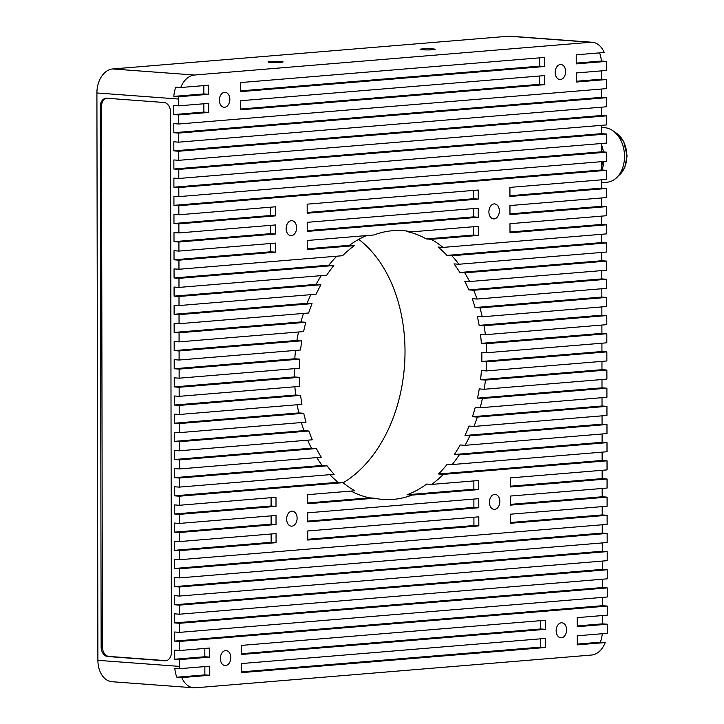 <?xml version="1.0" encoding="UTF-8"?>
<svg xmlns="http://www.w3.org/2000/svg" width="724" height="724" viewBox="0 0 724 724"><rect width="100%" height="100%" fill="white"/><g stroke="black" fill="none" stroke-linecap="round" stroke-linejoin="round"><path stroke-width="1.09" d="M106.627 98.229A9.104 6.516 -94.7 0 0 101.469 106.727L102.41 646.858A9.104 6.516 -94.7 0 0 108.962 656.424L166.194 660.668A9.104 6.516 -94.7 0 0 166.285 660.677M307.718 521.126L473.885 507.379L478.79 507.741L478.772 498.664L307.7 512.818L307.718 521.895L478.79 507.741M473.867 499.071L473.885 507.379M307.745 539.28L473.921 525.534L473.903 517.226M426.309 238.938L431.214 239.309L478.32 235.409L478.302 226.331L411.549 231.852L406.644 231.49A134.764 93.496 -85.8 0 1 426.309 238.938L473.415 235.047L473.396 226.739M407.105 494.745L473.858 489.225L478.763 489.587L412.01 495.107L407.105 494.745A134.764 93.496 -85.8 0 0 426.735 484.039L431.64 484.41L478.745 480.51L478.763 489.587M473.84 480.917L473.858 489.225M358.76 239.363A134.764 93.496 -85.8 0 1 404.616 363.937A134.764 93.496 -85.8 0 1 343.149 482.79M307.682 502.972L369.53 497.859A134.764 93.496 -85.8 0 1 351.095 491.071M307.238 248.794L349.448 245.3A134.764 93.496 -85.8 0 1 366.616 235.572M307.175 212.476L473.351 198.738L473.333 190.43M307.211 230.639L473.378 216.892L473.36 208.584M240.431 90.889L539.651 66.137L539.642 57.83M240.458 109.053L539.688 84.301L539.67 75.993M270.324 62.345A7.512 0.588 -0.1 0 0 278.478 62.454A7.512 0.588 -0.1 0 0 283.066 61.902A7.512 0.588 -0.1 0 0 280.776 61.477A7.512 0.588 -0.1 0 0 272.622 61.377A7.512 0.588 -0.1 0 0 268.034 61.929A7.512 0.588 -0.1 0 0 270.324 62.345M422.391 49.766A7.512 0.588 -0.1 0 0 430.545 49.875A7.512 0.588 -0.1 0 0 435.124 49.322A7.512 0.588 -0.1 0 0 432.843 48.897A7.512 0.588 -0.1 0 0 424.689 48.798A7.512 0.588 -0.1 0 0 420.101 49.35A7.512 0.588 -0.1 0 0 422.391 49.766M208.747 94.283L208.729 85.206L180.756 87.523L175.851 87.151A22.761 15.792 -85.8 0 0 173.823 96.401L203.842 93.921L208.747 94.283L178.728 96.763A22.761 15.792 94.2 0 0 178.656 99.043L96.907 92.971A22.761 15.792 -85.8 0 1 112.709 68.961L508.71 36.209A22.761 15.792 -85.8 0 1 510.438 36.2L592.187 42.273A22.761 15.792 94.2 0 0 590.458 42.282L508.71 36.209M203.833 85.613L203.842 93.921M176.882 677.212L181.787 677.583L209.761 675.266L209.752 666.189L179.733 668.668L174.828 668.306A22.761 15.792 -85.8 0 0 176.882 677.212L204.856 674.904L204.847 666.596M203.878 112.075L208.784 112.437L208.765 103.36L178.665 105.849L173.76 105.487L173.778 114.564L203.878 112.075L203.86 103.767M173.968 223.499L270.595 215.508L275.5 215.87L178.873 223.861L173.968 223.499L173.95 214.422L178.855 214.784L178.846 205.707L606.522 170.33L606.54 179.407L509.913 187.398L509.931 196.476L606.558 188.484L606.576 197.562L509.949 205.553L509.968 214.63L606.585 206.639L606.603 215.716L509.977 223.707L509.995 232.793L606.621 224.793L606.64 233.87L443.007 247.409A134.764 93.496 -85.8 0 0 431.214 239.309M270.577 207.2L270.595 215.508M270.622 233.662L275.527 234.024L275.518 224.947L178.891 232.938L173.986 232.576L174.004 241.653L270.622 233.662L270.613 225.354M174.032 259.807L270.658 251.816L275.563 252.178L178.937 260.178L174.032 259.807L174.013 250.73L178.918 251.092L178.909 242.015L275.527 234.024M270.64 243.508L270.658 251.816M411.549 231.852A134.764 93.496 -85.8 0 0 402.978 230.639A134.764 93.496 -85.8 0 0 392.761 230.685A134.764 93.496 -85.8 0 0 373.982 234.965L307.229 240.486L307.238 249.563L354.353 245.662A134.764 93.496 -85.8 0 0 342.588 255.717L178.955 269.256L174.05 268.885L174.068 277.962L328.877 265.156A134.764 93.496 -85.8 0 1 336.85 256.187M174.068 277.962L178.973 278.333L333.782 265.527L328.877 265.156M333.782 265.527A134.764 93.496 -85.8 0 0 326.741 275.183L178.982 287.41L178.973 278.333M321.302 275.636A134.764 93.496 -85.8 0 0 316.035 284.378L174.095 296.125L174.077 287.048L178.982 287.41M174.095 296.125L179 296.487L320.94 284.74L316.035 284.378M320.94 284.74A134.764 93.496 -85.8 0 0 316.089 294.225L179.018 305.564L179 296.487M310.813 294.659A134.764 93.496 -85.8 0 0 307.13 303.275L174.131 314.279L174.113 305.202L179.018 305.564M174.131 314.279L179.036 314.641L312.035 303.637L307.13 303.275M312.035 303.637A134.764 93.496 -85.8 0 0 308.641 313.003L179.045 323.719L179.036 314.641M303.483 313.429A134.764 93.496 -85.8 0 0 300.94 321.945L174.158 332.434L174.14 323.357L179.045 323.719M174.158 332.434L179.063 332.796L305.845 322.307L300.94 321.945M305.845 322.307A134.764 93.496 -85.8 0 0 303.591 331.574L179.081 341.873L179.063 332.796M298.514 331.999A134.764 93.496 -85.8 0 0 296.921 340.434L174.194 350.588L174.176 341.511L179.081 341.873M174.194 350.588L179.1 350.95L301.827 340.805L296.921 340.434M301.827 340.805A134.764 93.496 -85.8 0 0 300.532 349.991L179.109 360.027L179.1 350.95M295.537 350.398A134.764 93.496 -85.8 0 0 294.777 358.769L174.222 368.742L174.203 359.665L179.109 360.027M174.222 368.742L179.127 369.104L299.682 359.14L294.777 358.769M299.682 359.14A134.764 93.496 -85.8 0 0 299.265 368.254L179.145 378.19L179.127 369.104M294.342 368.661A134.764 93.496 -85.8 0 0 294.378 376.96L174.258 386.897L174.24 377.819L179.145 378.19M174.258 386.897L179.163 387.268L299.284 377.331L294.378 376.96M299.284 377.331A134.764 93.496 -85.8 0 0 299.727 386.372L179.172 396.345L179.163 387.268M294.876 386.77A134.764 93.496 -85.8 0 0 295.7 395.014L174.285 405.06L174.267 395.974L179.172 396.345M174.285 405.06L179.19 405.422L300.605 395.376L295.7 395.014M300.605 395.376A134.764 93.496 -85.8 0 0 301.935 404.345L179.208 414.499L179.19 405.422M297.166 404.743A134.764 93.496 -85.8 0 0 298.822 412.915L174.321 423.214L174.303 414.137L179.208 414.499M174.321 423.214L179.226 423.576L303.727 413.277L298.822 412.915M303.727 413.277A134.764 93.496 -85.8 0 0 306.026 422.164L179.235 432.653L179.226 423.576M301.338 422.554A134.764 93.496 -85.8 0 0 303.944 430.644L174.348 441.368L174.33 432.291L179.235 432.653M174.348 441.368L179.253 441.731L308.849 431.015L303.944 430.644M308.849 431.015A134.764 93.496 -85.8 0 0 312.27 439.803L179.271 450.808L179.253 441.731M307.682 440.183A134.764 93.496 -85.8 0 0 311.456 448.183L174.384 459.523L174.366 450.446L179.271 450.808M174.384 459.523L179.29 459.885L316.361 448.545L311.456 448.183M316.361 448.545A134.764 93.496 -85.8 0 0 321.239 457.224L179.299 468.962L179.29 459.885M316.786 457.595A134.764 93.496 -85.8 0 0 322.171 465.46L174.412 477.677L174.393 468.6L179.299 468.962M174.412 477.677L179.317 478.039L327.076 465.822L322.171 465.46M327.076 465.822A134.764 93.496 -85.8 0 0 334.144 474.311L179.335 487.116L179.317 478.039M329.918 474.663A134.764 93.496 -85.8 0 0 338.081 482.302L174.448 495.831L174.43 486.754L179.335 487.116M174.475 513.986L179.38 514.357L276.007 506.366L275.989 497.279L179.362 505.28L174.457 504.909L174.475 513.986L271.102 505.995L271.084 497.687M174.511 532.149L179.416 532.511L276.034 524.52L276.025 515.443L179.398 523.434L174.493 523.072L174.511 532.149L271.129 524.149L271.12 515.841M174.538 550.303L179.443 550.665L276.07 542.674L276.052 533.597L179.425 541.588L174.52 541.226L174.538 550.303L271.165 542.312L271.147 534.004M101.469 106.727L100.202 106.826A9.104 6.516 85.3 0 1 105.994 98.238A9.104 6.516 85.3 0 1 106.727 98.238L163.95 102.491A9.104 6.516 85.3 0 1 170.502 112.048L171.452 652.188A9.104 6.516 85.3 0 1 165.66 660.777A9.104 6.516 85.3 0 1 164.927 660.777L166.194 660.668M100.202 106.826L101.143 646.966L102.41 646.858M108.962 656.424L107.695 656.523A9.104 6.516 85.3 0 1 101.143 646.966M107.695 656.523L164.927 660.777M181.787 677.583A22.761 15.792 94.2 0 0 193.797 687.8L112.048 681.727A22.761 15.792 -85.8 0 1 97.894 660.333L179.652 666.406L179.633 659.6L209.734 657.111L209.716 648.034L179.615 650.523L174.71 650.161L174.728 659.238L204.829 656.749L204.811 648.442M241.445 671.872L540.665 647.12L545.57 647.491L545.561 638.405L241.427 663.564L241.445 672.641L545.57 647.491M540.656 638.812L540.665 647.12M241.409 653.718L540.638 628.966L540.62 620.658M276.007 506.366L271.102 505.995M174.448 495.831L179.353 496.202L342.986 482.664L338.081 482.302M342.986 482.664A134.764 93.496 -85.8 0 0 354.778 490.763L307.673 494.664L307.691 503.741L374.435 498.221L369.53 497.859M510.438 486.202L602.16 478.609L607.065 478.98L510.438 486.971L510.42 477.894L607.047 469.894L607.029 460.817L443.396 474.356L438.491 473.994L602.124 460.455L607.029 460.817M510.474 504.356L602.187 496.764L607.092 497.135L510.474 505.126L510.456 496.049L607.083 488.057L607.065 478.98M510.501 522.511L602.223 514.927L607.128 515.289L510.501 523.28L510.483 514.203L607.11 506.212L607.092 497.135M276.07 542.674L271.165 542.312M276.034 524.52L271.129 524.149M291.881 526.158A7.512 5.213 94.2 0 0 297.093 518.646A7.512 5.213 94.2 0 0 292.424 511.18A7.512 5.213 94.2 0 0 291.853 511.18A7.512 5.213 94.2 0 0 286.65 518.692A7.512 5.213 94.2 0 0 291.31 526.158A7.512 5.213 94.2 0 0 291.881 526.158M473.921 525.534L478.826 525.905L478.808 516.827L307.736 530.973L307.754 540.05L478.826 525.905M494.637 509.388A7.512 5.213 94.2 0 0 499.841 501.877A7.512 5.213 94.2 0 0 495.18 494.401A7.512 5.213 94.2 0 0 494.61 494.411A7.512 5.213 94.2 0 0 489.406 501.922A7.512 5.213 94.2 0 0 494.067 509.388A7.512 5.213 94.2 0 0 494.637 509.388M275.563 252.178L275.545 243.101L178.918 251.092M174.004 241.653L178.909 242.015M178.855 214.784L275.482 206.793L275.5 215.87M478.32 235.409L473.415 235.047M438.491 473.994A134.764 93.496 -85.8 0 0 447.296 464.184L452.201 464.546A134.764 93.496 -85.8 0 0 459.242 454.889L454.337 454.518A134.764 93.496 -85.8 0 0 460.147 444.961L465.052 445.323A134.764 93.496 -85.8 0 0 469.894 435.848L464.989 435.486A134.764 93.496 -85.8 0 0 469.052 426.065L473.949 426.436A134.764 93.496 -85.8 0 0 477.342 417.069L472.437 416.707A134.764 93.496 -85.8 0 0 475.234 407.395L480.139 407.766A134.764 93.496 -85.8 0 0 482.401 398.499L477.496 398.137A134.764 93.496 -85.8 0 0 479.261 388.906L484.166 389.268A134.764 93.496 -85.8 0 0 485.46 380.082L480.555 379.72A134.764 93.496 -85.8 0 0 481.406 370.57L486.311 370.932A134.764 93.496 -85.8 0 0 486.718 361.819L481.813 361.457A134.764 93.496 -85.8 0 0 481.804 352.38L486.709 352.742A134.764 93.496 -85.8 0 0 486.256 343.701L481.351 343.339A134.764 93.496 -85.8 0 0 480.474 334.334L485.379 334.696A134.764 93.496 -85.8 0 0 484.048 325.728L479.143 325.366A134.764 93.496 -85.8 0 0 477.351 316.433L482.256 316.795A134.764 93.496 -85.8 0 0 479.967 307.908L475.062 307.546A134.764 93.496 -85.8 0 0 472.229 298.695L477.134 299.057A134.764 93.496 -85.8 0 0 473.713 290.261L468.808 289.899A134.764 93.496 -85.8 0 0 464.718 281.156L469.623 281.527A134.764 93.496 -85.8 0 0 464.745 272.848L459.84 272.486A134.764 93.496 -85.8 0 0 454.011 263.889L458.916 264.251A134.764 93.496 -85.8 0 0 451.839 255.762L446.934 255.391A134.764 93.496 -85.8 0 0 438.101 247.047L443.007 247.409M443.396 474.356A134.764 93.496 -85.8 0 1 431.64 484.41M412.01 495.107A134.764 93.496 -85.8 0 1 393.232 499.388A134.764 93.496 -85.8 0 1 383.014 499.433A134.764 93.496 -85.8 0 1 374.435 498.221M349.448 245.3L354.353 245.662M291.374 235.662A7.512 5.213 94.2 0 0 296.587 228.15A7.512 5.213 94.2 0 0 291.917 220.684A7.512 5.213 94.2 0 0 291.347 220.684A7.512 5.213 94.2 0 0 286.143 228.196A7.512 5.213 94.2 0 0 290.804 235.671A7.512 5.213 94.2 0 0 291.374 235.662M494.13 218.892A7.512 5.213 94.2 0 0 499.334 211.381A7.512 5.213 94.2 0 0 494.673 203.915A7.512 5.213 94.2 0 0 494.103 203.915A7.512 5.213 94.2 0 0 488.899 211.426A7.512 5.213 94.2 0 0 493.56 218.892A7.512 5.213 94.2 0 0 494.13 218.892M478.256 199.1L478.238 190.023L307.166 204.168L307.175 213.245L478.256 199.1L473.351 198.738M478.283 217.254L478.265 208.177L307.193 222.331L307.211 231.409L478.283 217.254L473.378 216.892M173.823 96.401L178.728 96.763M592.187 42.273A22.761 15.792 94.2 0 1 604.196 52.49L576.223 54.807L576.241 63.884L606.26 61.404L601.354 61.033L576.241 63.115M606.26 61.404A22.761 15.792 94.2 0 1 606.341 63.667L606.35 70.472L576.259 72.961L576.268 82.038L606.368 79.55L606.386 88.627L178.701 124.003L178.683 114.926L208.784 112.437M173.778 114.564L178.683 114.926M224.612 107.27A7.512 5.213 94.2 0 0 229.825 99.758A7.512 5.213 94.2 0 0 225.155 92.292A7.512 5.213 94.2 0 0 224.585 92.292A7.512 5.213 94.2 0 0 219.381 99.803A7.512 5.213 94.2 0 0 224.042 107.27A7.512 5.213 94.2 0 0 224.612 107.27M560.421 79.495A7.512 5.213 94.2 0 0 565.634 71.984A7.512 5.213 94.2 0 0 560.964 64.508A7.512 5.213 94.2 0 0 560.394 64.517A7.512 5.213 94.2 0 0 555.19 72.029A7.512 5.213 94.2 0 0 559.851 79.495A7.512 5.213 94.2 0 0 560.421 79.495M544.557 66.508L544.548 57.431L240.413 82.581L240.431 91.658L544.557 66.508L539.651 66.137M544.593 84.663L544.575 75.586L240.449 100.745L240.458 109.822L544.593 84.663L539.688 84.301M599.59 52.87A22.761 15.792 -85.8 0 1 601.354 61.033M112.709 68.961L194.457 75.034L590.458 42.282M194.457 75.034A22.761 15.792 94.2 0 0 180.756 87.523M577.254 644.098L600.323 642.188A22.761 15.792 -85.8 0 0 602.287 633.717M179.615 650.523L179.606 641.446L607.282 606.069L607.3 615.147L577.209 617.635L577.218 626.712L607.318 624.224L607.327 631.029A22.761 15.792 94.2 0 1 607.255 633.31L577.236 635.79L577.254 644.867L605.228 642.55L600.323 642.188M605.228 642.55A22.761 15.792 94.2 0 1 591.526 655.039L195.525 687.791A22.761 15.792 94.2 0 1 193.797 687.8M209.761 675.266L204.856 674.904M179.652 666.406A22.761 15.792 94.2 0 0 179.733 668.668M174.728 659.238L179.633 659.6M179.588 632.369L179.57 623.292L607.255 587.906L607.273 596.992L179.588 632.369L174.683 631.998L174.701 641.084L179.606 641.446M179.552 614.214L179.543 605.128L607.219 569.752L607.237 578.829L179.552 614.214L174.647 613.843L174.665 622.921L179.57 623.292M179.525 596.051L179.507 586.974L607.192 551.597L607.21 560.675L179.525 596.051L174.62 595.689L174.638 604.766L179.543 605.128M179.489 577.897L179.48 568.82L607.155 533.443L607.174 542.52L179.489 577.897L174.584 577.535L174.602 586.612L179.507 586.974M607.128 515.289L607.146 524.366L179.462 559.743L174.556 559.38L174.575 568.458L179.48 568.82M179.462 559.743L179.443 550.665M179.425 541.588L179.416 532.511M179.398 523.434L179.38 514.357M179.362 505.28L179.353 496.202M178.955 269.256L178.937 260.178M178.891 232.938L178.873 223.861M178.828 196.629L178.81 187.552L606.495 152.176L606.513 161.253L178.828 196.629L173.923 196.267L173.941 205.345L178.846 205.707M178.792 178.475L178.783 169.398L606.459 134.021L606.477 143.099L178.792 178.475L173.887 178.113L173.905 187.19L178.81 187.552M178.765 160.321L178.747 151.244L606.431 115.858L606.45 124.935L178.765 160.321L173.86 159.95L173.878 169.027L178.783 169.398M178.728 142.166L178.719 133.08L606.395 97.704L606.413 106.781L178.728 142.166L173.823 141.795L173.841 150.873L178.747 151.244M178.701 124.003L173.796 123.641L173.814 132.718L178.719 133.08M178.665 105.849L178.656 99.043M97.894 660.333L96.907 92.971M209.734 657.111L204.829 656.749M225.589 665.555A7.512 5.213 94.2 0 0 230.793 658.044A7.512 5.213 94.2 0 0 226.132 650.577A7.512 5.213 94.2 0 0 225.562 650.577A7.512 5.213 94.2 0 0 220.358 658.089A7.512 5.213 94.2 0 0 225.019 665.564A7.512 5.213 94.2 0 0 225.589 665.555M540.638 628.966L545.543 629.328L545.525 620.251L241.4 645.41L241.409 654.487L545.543 629.328M561.399 637.781A7.512 5.213 94.2 0 0 566.602 630.269A7.512 5.213 94.2 0 0 561.942 622.803A7.512 5.213 94.2 0 0 561.371 622.803A7.512 5.213 94.2 0 0 556.168 630.314A7.512 5.213 94.2 0 0 560.829 637.781A7.512 5.213 94.2 0 0 561.399 637.781M174.701 641.084L602.377 605.698L607.282 606.069M602.377 605.698L602.368 597.391M174.665 622.921L602.35 587.544L607.255 587.906M602.35 587.544L602.332 579.236M174.638 604.766L602.314 569.39L607.219 569.752M602.314 569.39L602.305 561.082M174.602 586.612L602.287 551.236L607.192 551.597M602.287 551.236L602.268 542.928M174.575 568.458L602.25 533.081L607.155 533.443M602.25 533.081L602.241 524.773M602.223 514.927L602.205 506.619M602.187 496.764L602.178 488.456M602.16 478.609L602.142 470.301M602.124 460.455L602.115 452.147M459.242 454.889L607.002 442.663L607.02 451.74L452.201 464.546M454.337 454.518L602.096 442.301L607.002 442.663M602.096 442.301L602.078 433.993M469.894 435.848L606.965 424.508L606.984 433.586L465.052 445.323M464.989 435.486L602.06 424.146L606.965 424.508M602.06 424.146L602.051 415.838M477.342 417.069L606.938 406.354L606.956 415.431L473.949 426.436M472.437 416.707L602.033 405.992L606.938 406.354M602.033 405.992L602.015 397.684M482.401 398.499L606.902 388.2L606.92 397.277L480.139 407.766M477.496 398.137L601.997 387.829L606.902 388.2M601.997 387.829L601.988 379.521M485.46 380.082L606.875 370.045L606.893 379.123L484.166 389.268M480.555 379.72L601.97 369.674L606.875 370.045M601.97 369.674L601.952 361.367M486.718 361.819L606.839 351.882L606.857 360.968L486.311 370.932M481.813 361.457L601.934 351.52L606.839 351.882M601.934 351.52L601.925 343.212M486.256 343.701L606.812 333.728L606.83 342.805L486.709 352.742M481.351 343.339L601.906 333.366L606.812 333.728M601.906 333.366L601.888 325.058M484.048 325.728L606.775 315.574L606.793 324.651L485.379 334.696M479.143 325.366L601.87 315.212L606.775 315.574M601.87 315.212L601.861 306.904M479.967 307.908L606.748 297.419L606.766 306.496L482.256 316.795M475.062 307.546L601.843 297.057L606.748 297.419M601.843 297.057L601.825 288.749M473.713 290.261L606.712 279.265L606.73 288.342L477.134 299.057M468.808 289.899L601.807 278.903L606.712 279.265M601.807 278.903L601.798 270.595M464.745 272.848L606.685 261.111L606.703 270.188L469.623 281.527M459.84 272.486L601.78 260.74L606.685 261.111M601.78 260.74L601.762 252.432M451.839 255.762L606.649 242.947L606.667 252.033L458.916 264.251M446.934 255.391L601.744 242.585L606.649 242.947M601.744 242.585L601.735 234.277M509.995 232.015L601.716 224.431L606.621 224.793M601.716 224.431L601.698 216.123M509.958 213.861L601.68 206.277L606.585 206.639M601.68 206.277L601.671 197.969M509.931 195.706L601.653 188.122L606.558 188.484M601.653 188.122L601.635 179.814M173.941 205.345L601.617 169.968L606.522 170.33M601.617 169.968L601.608 161.66M173.905 187.19L601.59 151.805L606.495 152.176M601.59 151.805L601.572 143.497M173.878 169.027L601.554 133.65L606.459 134.021M601.554 133.65L601.544 125.343M173.841 150.873L601.526 115.496L606.431 115.858M601.526 115.496L601.508 107.188M173.814 132.718L601.49 97.342L606.395 97.704M601.49 97.342L601.481 89.034M576.268 81.269L601.463 79.188L606.368 79.55M601.463 79.188L601.445 70.88M577.218 625.943L602.413 623.853L607.318 624.224M602.413 623.853L602.395 615.545M602.468 161.588L601.617 168.149M602.006 151.841A36.426 26.073 -94.7 0 0 601.581 149.425M601.961 169.986A27.322 19.557 -94.7 0 0 603.807 161.479M603.436 151.95A27.322 19.557 -94.7 0 0 601.581 145.026M601.644 182.647L607.146 182.195A27.322 19.557 -94.7 0 0 624.477 154.891A27.322 19.557 -94.7 0 0 604.848 127.732A27.322 19.557 -94.7 0 0 602.639 127.741L601.544 127.831M618.414 175.76A23.901 17.114 -94.7 0 0 626.839 155.85A23.901 17.114 -94.7 0 0 614.812 132.239M618.26 175.941L624.74 167.66L627.093 155.796L623.626 141.307L614.631 132.085"/></g></svg>
